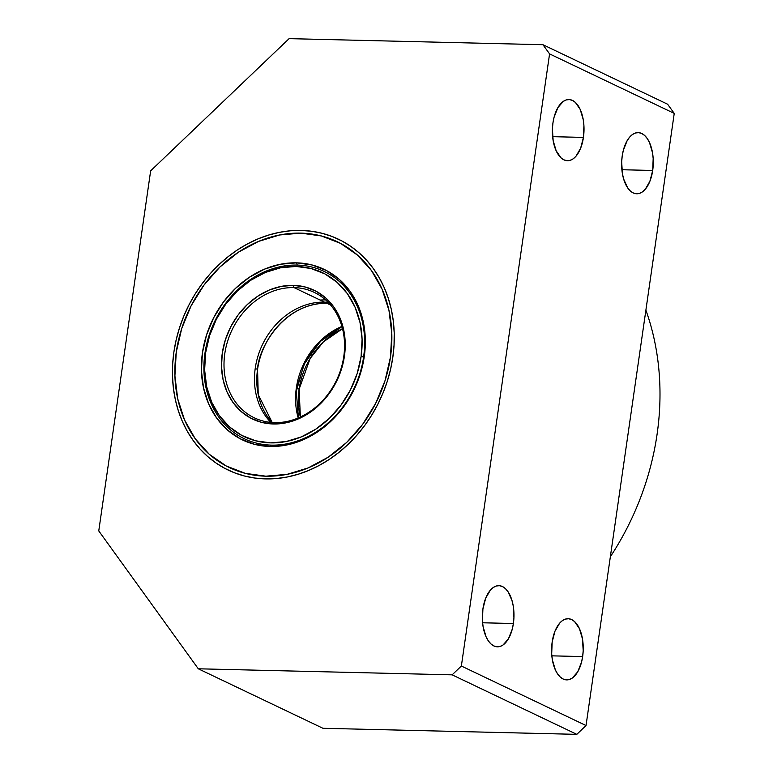 <?xml version="1.0" encoding="UTF-8"?>
<svg xmlns="http://www.w3.org/2000/svg" width="773" height="773" viewBox="0 0 773 773"><rect width="100%" height="100%" fill="white"/><g stroke="black" fill="none" stroke-linecap="round" stroke-linejoin="round"><path stroke-width="1.16" d="M271.304 445.122A92.702 77.3 -64.5 0 0 363.61 357A92.702 77.3 -64.5 0 0 297.247 265.091L296.59 262.849A94.548 78.846 115.5 0 1 364.267 356.595A94.548 78.846 115.5 0 1 270.125 446.485L271.304 445.122A92.702 77.3 115.5 0 1 244.345 438.764A92.702 77.3 115.5 0 1 208.526 337.221A92.702 77.3 115.5 0 1 297.247 265.091A92.702 77.3 115.5 0 1 324.206 271.449A92.702 77.3 115.5 0 1 360.034 372.982A92.702 77.3 115.5 0 1 271.304 445.122L270.125 446.485A94.548 78.846 115.5 0 1 202.439 352.739A94.548 78.846 115.5 0 1 296.59 262.849L297.247 265.091A92.702 77.3 -64.5 0 0 204.951 353.213A92.702 77.3 -64.5 0 0 271.304 445.122M265.458 478.893A127.922 106.674 115.5 0 1 173.886 352.053A127.922 106.674 115.5 0 1 301.257 230.441A127.922 106.674 115.5 0 1 392.829 357.281A127.922 106.674 115.5 0 1 265.458 478.893L254.81 478.043L244.442 475.994L234.451 472.786L224.924 468.438L215.967 462.988L207.657 456.505L200.072 449.036L193.289 440.658L187.375 431.46L182.389 421.507L178.37 410.927L175.365 399.796L173.403 388.23L172.495 376.335L172.659 364.247L173.886 352.053L176.167 339.888L179.481 327.868L183.8 316.109L189.066 304.717L195.25 293.798L202.284 283.478L210.092 273.835L218.604 264.975L227.745 256.984L237.417 249.921L247.544 243.872L257.998 238.896L268.704 235.031L279.555 232.315L290.445 230.779L301.257 230.441L311.906 231.291L322.273 233.33L332.264 236.548L341.782 240.896L350.749 246.336L359.059 252.829L366.644 260.288L373.417 268.666L379.33 277.874L384.326 287.817L388.336 298.407L391.341 309.538L393.312 321.104L394.211 332.989L394.056 345.087L392.829 357.281L390.549 369.436L387.234 381.466L382.915 393.225L377.639 404.617L371.465 415.526L364.431 425.855L356.624 435.489L348.101 444.349L338.961 452.35L329.288 459.404L319.172 465.452L308.707 470.438L298.001 474.303L287.15 477.018L276.27 478.555L265.458 478.893M270.125 446.485L286.165 445.093L302.098 440.233L317.307 432.088L331.211 420.956L343.28 407.284L353.048 391.582L360.131 374.47L364.267 356.595L365.291 338.642L363.175 321.307L357.986 305.258L349.927 291.102L339.308 279.391L326.544 270.569L312.118 264.984L296.59 262.849L280.551 264.231L264.617 269.091L249.408 277.246L235.494 288.377L223.426 302.05L213.667 317.742L206.575 334.864L202.439 352.739L201.415 370.682L203.541 388.017L208.729 404.076L216.788 418.232L227.397 429.943L240.171 438.755L254.597 444.34L270.125 446.485M341.908 326.419L322.921 338.448L305.683 360.092L296.185 389.061L298.214 417.961A69.522 57.975 -64.5 0 1 341.908 326.419M272.231 422.512L258.23 394.607L257.564 369.339A2.783 0.541 -171.8 0 0 255.187 368.731A2.783 0.541 8.2 0 1 257.564 369.339A69.522 57.975 115.5 0 1 326.795 303.238A69.522 57.975 115.5 0 1 329.114 303.345L326.795 303.238L330.651 305.084L326.795 303.238C282.618 303.113 258.018 349.531 257.564 369.339A69.522 57.975 115.5 0 0 272.231 422.512M325.549 299.876L320.08 300.04M300.368 417.005L299.122 389.167A2.783 0.541 -171.8 0 0 296.668 388.558A2.783 0.541 8.2 0 1 299.122 389.167A69.522 57.975 115.5 0 1 342.526 328.689L323.385 341.888L310.186 358.411L299.122 389.167A69.522 57.975 115.5 0 0 300.368 417.005M300.871 233.137A125.139 104.355 115.5 0 1 337.26 241.727A125.139 104.355 115.5 0 1 385.621 378.809A125.139 104.355 115.5 0 1 265.844 476.187A125.139 104.355 115.5 0 1 229.446 467.597A125.139 104.355 115.5 0 1 181.095 330.525A125.139 104.355 115.5 0 1 300.871 233.137L279.642 234.973L258.549 241.408L238.422 252.201L220.015 266.927L204.043 285.024L191.115 305.799L181.742 328.448L176.263 352.111L174.911 375.871L177.713 398.81L184.583 420.058L195.25 438.793L209.299 454.292L226.199 465.964L245.292 473.356L265.844 476.187L287.073 474.351L308.156 467.916L328.293 457.133L346.7 442.407L362.672 424.309L375.591 403.535L384.973 380.876L390.442 357.223L391.805 333.463L388.993 310.524L382.123 289.276L371.465 270.54L357.416 255.042L340.516 243.369L321.423 235.968L300.871 233.137M552.956 122.859A30.591 15.818 -88.6 0 1 568.928 99.553A30.591 15.818 -88.6 0 1 583.431 137.41L552.627 136.676L583.431 137.41A30.591 15.818 -88.6 0 1 567.469 160.716A30.591 15.818 -88.6 0 1 552.956 122.859L552.415 128.791L553.149 140.589L556.174 150.793L561.024 157.847L563.913 159.837L566.976 160.687L570.078 160.359L573.102 158.871L575.943 156.281L580.639 148.223L583.431 137.41L583.915 125.487L583.248 119.68L580.223 109.476L575.373 102.413L572.474 100.432L569.421 99.582L566.319 99.91L563.295 101.389L557.903 107.582L554.086 117.206L552.956 122.859M622.217 155.924A30.591 15.818 -88.6 0 1 638.189 132.608A30.591 15.818 -88.6 0 1 652.692 170.466L621.888 169.731L652.692 170.466A30.591 15.818 -88.6 0 1 636.73 193.772A30.591 15.818 -88.6 0 1 622.217 155.924L621.676 161.857L622.41 173.654L623.656 179.056L627.666 187.858L630.285 190.912L633.174 192.902L636.227 193.752L639.329 193.424L642.363 191.936L645.204 189.346L649.9 181.278L652.692 170.466L653.175 158.542L652.509 152.735L649.484 142.532L647.243 138.531L644.624 135.478L641.735 133.487L638.682 132.637L635.58 132.966L632.556 134.454L629.705 137.043L627.164 140.638L623.347 150.262L622.217 155.924M552.173 642.025A30.591 15.818 -88.6 0 1 568.136 618.719A30.591 15.818 -88.6 0 1 582.649 656.577L551.845 655.842L582.649 656.577A30.591 15.818 -88.6 0 1 566.677 679.882A30.591 15.818 -88.6 0 1 552.173 642.025L551.69 653.948L552.357 659.755L555.381 669.959L557.623 673.959L560.241 677.013L563.13 679.003L566.184 679.854L569.286 679.525L572.31 678.037L577.702 671.853L581.518 662.229L582.649 656.577L583.19 650.634L582.456 638.846L579.431 628.642L574.581 621.579L571.691 619.588L568.638 618.748L565.536 619.067L562.502 620.555L559.662 623.154L554.966 631.212L552.173 642.025M482.912 608.969A30.591 15.818 -88.6 0 1 498.875 585.663A30.591 15.818 -88.6 0 1 513.388 623.511L482.584 622.777L513.388 623.511A30.591 15.818 -88.6 0 1 497.416 646.817A30.591 15.818 -88.6 0 1 482.912 608.969L482.429 620.893L483.096 626.7L486.12 636.904L488.362 640.904L490.981 643.957L493.87 645.948L496.923 646.798L500.025 646.47L503.059 644.982L508.441 638.788L512.257 629.174L513.388 623.511L513.929 617.579L513.195 605.781L511.948 600.379L507.938 591.577L505.32 588.524L502.431 586.533L499.377 585.683L496.276 586.011L493.242 587.499L490.401 590.089L485.705 598.157L482.912 608.969M452.137 674.839L461.365 666.026L586.031 725.538L576.803 734.35L452.137 674.839L576.803 734.35L322.959 728.292L198.294 668.79L452.137 674.839L198.294 668.79L322.959 728.292L576.803 734.35L586.031 725.538L461.365 666.026L549.574 53.897L542.936 44.708L667.601 104.21L674.24 113.399L586.031 725.538L674.24 113.399L549.574 53.897L674.24 113.399L667.601 104.21L542.936 44.708L289.092 38.65L150.648 170.843L98.76 530.916L198.294 668.79L98.76 530.916L150.648 170.843L289.092 38.65L542.936 44.708L549.574 53.897L461.365 666.026L452.137 674.839M645.89 310.147A254.916 212.575 115.5 0 1 610.351 556.753A254.916 212.575 -64.5 0 0 645.89 310.147M363.61 357A92.702 77.3 115.5 0 1 244.345 438.764A92.702 77.3 115.5 0 1 204.951 353.213A92.702 77.3 -64.5 0 0 271.304 445.122A92.702 77.3 -64.5 0 0 363.61 357L361.097 356.517A90.847 75.754 115.5 0 1 270.647 442.881A90.847 75.754 115.5 0 1 205.618 352.807L204.951 353.213L205.618 352.807L209.589 335.637L216.401 319.191L225.784 304.108L237.379 290.977L250.732 280.28L265.352 272.454L280.657 267.777L296.069 266.443L310.988 268.502L324.853 273.874L337.115 282.348L347.319 293.595L355.058 307.2L360.044 322.621L362.083 339.27L361.097 356.517L357.126 373.697L350.314 390.143L340.932 405.216L329.337 418.357L315.973 429.044L301.364 436.88L286.058 441.547L270.647 442.881L255.718 440.832L241.862 435.46L229.6 426.986L219.397 415.739L211.657 402.134L206.671 386.713L204.632 370.054L205.618 352.807A90.847 75.754 115.5 0 1 296.069 266.443A90.847 75.754 115.5 0 1 361.097 356.517L363.61 357A92.702 77.3 -64.5 0 0 297.247 265.091A92.702 77.3 -64.5 0 0 204.951 353.213A92.702 77.3 115.5 0 1 324.206 271.449A92.702 77.3 115.5 0 1 363.61 357M274.55 422.618A69.522 57.975 -64.5 0 0 343.772 356.527A69.522 57.975 -64.5 0 0 294.011 287.595L293.344 285.353A71.377 59.521 115.5 0 1 344.439 356.121A71.377 59.521 115.5 0 1 273.371 423.981L274.55 422.618A69.522 57.975 115.5 0 1 254.327 417.845A69.522 57.975 115.5 0 1 227.465 341.695A69.522 57.975 115.5 0 1 294.011 287.595A69.522 57.975 115.5 0 1 314.225 292.368A69.522 57.975 115.5 0 1 341.096 368.518A69.522 57.975 115.5 0 1 274.55 422.618L273.371 423.981A71.377 59.521 115.5 0 1 222.276 353.213A71.377 59.521 115.5 0 1 293.344 285.353L294.011 287.595L324.486 302.137A69.522 57.975 115.5 0 1 328.167 302.359A69.522 57.975 -64.5 0 0 324.486 302.137L294.011 287.595A69.522 57.975 -64.5 0 0 224.788 353.686A69.522 57.975 -64.5 0 0 274.55 422.618M255.254 368.228A69.522 57.975 115.5 0 1 324.486 302.137A69.522 57.975 -64.5 0 0 255.254 368.228A69.522 57.975 -64.5 0 0 270.869 422.406A69.522 57.975 115.5 0 1 255.254 368.228M273.371 423.981L285.479 422.937L297.499 419.266L308.987 413.111L319.481 404.704L328.593 394.385L335.965 382.538L341.318 369.62L344.439 356.121L345.212 342.574L343.608 329.482L339.695 317.365L333.607 306.678L325.597 297.837L315.954 291.179L305.064 286.967L293.344 285.353L281.237 286.397L269.207 290.068L257.728 296.223L247.225 304.62L238.113 314.94L230.75 326.795L225.397 339.714L222.276 353.213L221.503 366.76L223.097 379.843L227.02 391.959L233.098 402.646L241.118 411.487L250.752 418.145L261.641 422.367L273.371 423.981M298.446 417.864L296.33 391.37L303.944 364.489L320.061 341.666L341.985 326.66M326.95 302.253L324.476 303.238"/></g></svg>
